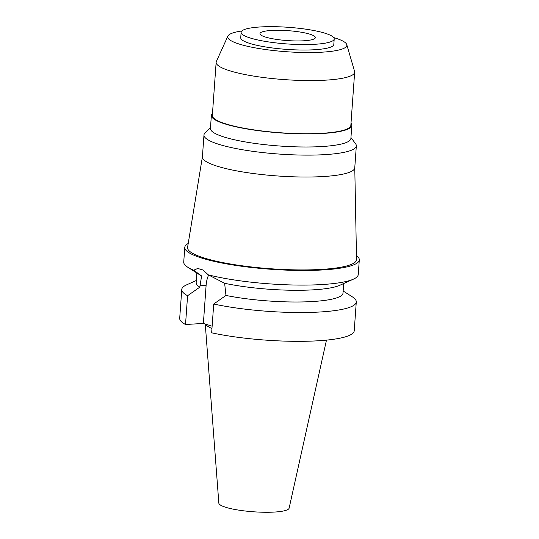 <?xml version="1.0" encoding="UTF-8"?>
<svg xmlns="http://www.w3.org/2000/svg" width="539" height="539" viewBox="0 0 539 539"><rect width="100%" height="100%" fill="white"/><g stroke="black" fill="none" stroke-linecap="round" stroke-linejoin="round"><path stroke-width="0.81" d="M205.265 324.033L218.841 503.15A35.237 6.3 4.1 0 0 238.211 510.049A35.237 6.3 4.1 0 0 274.58 512.05A35.237 6.3 4.1 0 0 289.113 508.189L326.472 340.122M205.5 324.107A61.722 11.036 4.1 0 0 211.962 328.494M185.524 324.512L187.585 295.716A87.486 15.644 -175.9 0 1 181.764 289.477L179.703 318.273A87.486 15.644 4.1 0 0 185.524 324.512L203.378 323.434L212.13 326.21M213.72 304.023L211.652 332.819A87.486 15.644 4.1 0 0 318.091 340.783A87.486 15.644 4.1 0 0 354.224 330.784L356.286 301.988A87.486 15.644 -175.9 0 1 320.153 311.987A87.486 15.644 -175.9 0 1 213.72 304.023L225.969 295.446A73.6 13.158 4.1 0 0 312.6 301.537A73.6 13.158 4.1 0 0 342.999 293.122L343.687 283.534M203.378 323.434L206.107 285.407A22.355 13.118 86.5 0 1 208.633 275.011M208.27 274.836A87.486 15.644 4.1 0 0 322.12 284.545A87.486 15.644 4.1 0 0 353.463 279.135L339.813 285.279A73.6 13.158 -175.9 0 1 313.442 289.827A73.6 13.158 -175.9 0 1 224.628 283.285L208.27 274.836L202.967 269.965L197.725 268.462L193.71 270.207L201.586 275.961L199.841 287.139L187.585 295.716M201.586 275.961A73.6 13.158 -175.9 0 1 200.454 275.294L187.815 267.263A87.486 15.644 4.1 0 0 193.71 270.207M196.863 273.01L196.176 282.598A73.6 13.158 4.1 0 0 199.841 287.139M181.764 289.477A87.486 15.644 -175.9 0 1 186.548 284.882L196.331 280.482M225.969 295.446L224.628 283.285M343.148 291.006L352.203 296.753A87.486 15.644 -175.9 0 1 356.286 301.988M356.461 255.547A87.486 15.644 -175.9 0 1 359.297 259.919A87.486 15.644 -175.9 0 1 323.171 269.918A87.486 15.644 -175.9 0 1 231.831 264.79A87.486 15.644 -175.9 0 1 184.776 247.408L183.732 262.035A87.486 15.644 4.1 0 0 187.815 267.263M353.463 279.135A87.486 15.644 4.1 0 0 358.253 274.54L359.297 259.919M184.776 247.408A87.486 15.644 -175.9 0 1 188.212 243.487M202.415 156.788L187.579 247.361A84.711 15.146 4.1 0 0 232.498 264.339A84.711 15.146 4.1 0 0 321.547 269.399A84.711 15.146 4.1 0 0 356.535 259.475L354.77 167.71M203.978 134.993L202.408 156.896A76.376 13.657 4.1 0 0 243.487 172.069A76.376 13.657 4.1 0 0 323.218 176.549A76.376 13.657 4.1 0 0 354.763 167.818L356.333 145.907A76.376 13.657 -175.9 0 1 324.795 154.639A76.376 13.657 -175.9 0 1 245.056 150.165A76.376 13.657 -175.9 0 1 203.978 134.993A76.376 13.657 -175.9 0 1 205.015 132.978L210.5 127.467M350.95 137.539L355.592 143.772A76.376 13.657 -175.9 0 1 356.333 145.907M211.369 115.353L210.432 128.43A70.407 12.586 4.1 0 0 248.297 142.424A70.407 12.586 4.1 0 0 321.803 146.547A70.407 12.586 4.1 0 0 350.882 138.503L351.819 125.419A70.407 12.586 -175.9 0 1 322.74 133.463A70.407 12.586 -175.9 0 1 249.234 129.34A70.407 12.586 -175.9 0 1 211.369 115.353A70.407 12.586 -175.9 0 1 212.487 113.338M350.997 123.269A70.407 12.586 -175.9 0 1 351.819 125.419M216.146 62.275L212.339 115.42A69.43 12.417 4.1 0 0 249.685 129.219A69.43 12.417 4.1 0 0 322.174 133.288A69.43 12.417 4.1 0 0 350.849 125.351L354.655 72.199A69.43 12.417 -175.9 0 1 325.98 80.136A69.43 12.417 -175.9 0 1 253.492 76.066A69.43 12.417 -175.9 0 1 216.146 62.275A69.43 12.417 -175.9 0 1 216.361 61.466L227.882 36.106A59.728 10.679 -175.9 0 1 241.822 30.992M333.702 37.582A59.728 10.679 -175.9 0 1 346.772 44.629L354.568 71.37A69.43 12.417 -175.9 0 1 354.655 72.199M346.772 44.629A59.728 10.679 -175.9 0 1 322.187 52.168A59.728 10.679 -175.9 0 1 258.093 48.382A59.728 10.679 -175.9 0 1 227.882 36.106M241.128 32.286L240.738 37.737A46.657 8.341 4.1 0 0 265.835 47.008A46.657 8.341 4.1 0 0 314.547 49.743A46.657 8.341 4.1 0 0 333.816 44.407L334.207 38.956A46.657 8.341 -175.9 0 1 314.938 44.286A46.657 8.341 -175.9 0 1 266.226 41.557A46.657 8.341 -175.9 0 1 241.128 32.286A46.657 8.341 -175.9 0 1 260.398 26.95A46.657 8.341 -175.9 0 1 309.11 29.685A46.657 8.341 -175.9 0 1 334.207 38.956M271.44 30.46A27.772 4.966 4.1 0 0 259.966 33.634A27.772 4.966 4.1 0 0 274.903 39.152A27.772 4.966 4.1 0 0 303.902 40.782A27.772 4.966 4.1 0 0 315.369 37.602A27.772 4.966 4.1 0 0 300.432 32.084A27.772 4.966 4.1 0 0 271.44 30.46M206.107 285.407L199.935 285.785"/></g></svg>

